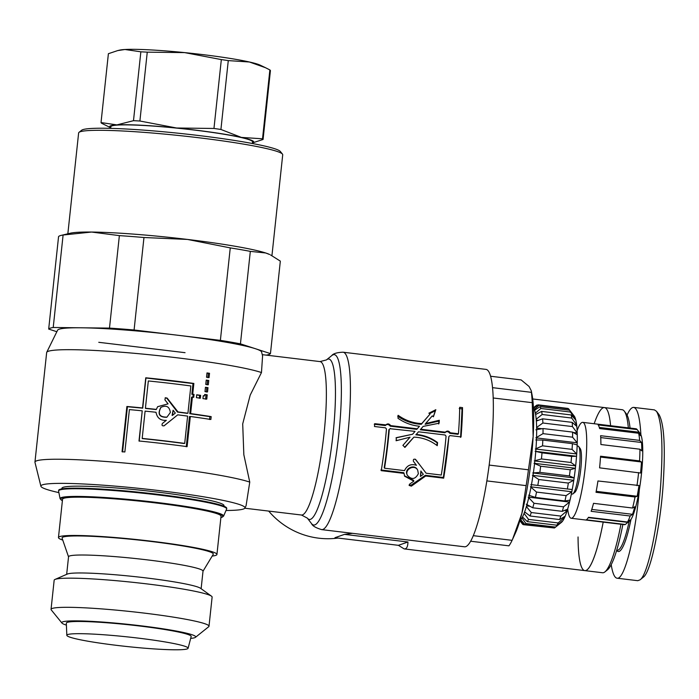 <?xml version="1.0" encoding="UTF-8"?>
<svg xmlns="http://www.w3.org/2000/svg" width="699" height="699" viewBox="0 0 699 699"><rect width="100%" height="100%" fill="white"/><g stroke="black" fill="none" stroke-linecap="round" stroke-linejoin="round"><path stroke-width="1.05" d="M343.017 352.2L485.927 369.378A89.35 14.67 96.9 0 1 489.824 459.837A89.35 14.67 96.9 0 1 464.59 546.801L321.68 529.615A89.35 14.67 -83.1 0 0 346.914 442.659A89.35 14.67 -83.1 0 0 343.017 352.2C336.918 352.479 333.17 353.615 331.754 355.608A85.811 14.094 96.9 0 1 337.975 441.585A85.811 14.094 96.9 0 1 311.553 523.63L307.385 518.16A80.813 13.272 -83.1 0 0 332.261 440.894A80.813 13.272 -83.1 0 0 326.407 359.933L331.754 355.608M419.461 426.241L416.805 429.361L390.199 426.163C388.696 424.171 387.063 423.978 385.28 425.569L385.734 425.018C387.517 423.376 389.151 423.577 390.654 425.612L417.251 428.81L419.461 426.241C411.667 425.481 404.503 422.825 397.984 418.264A89.35 14.67 -83.1 0 0 398.15 415.311C405.271 420.431 413.135 423.192 421.733 423.603L430.016 414.088L428.88 413.196L435.827 409.693L433.397 416.779L432.27 415.879L425.595 423.568L439.304 420.265A89.35 14.67 96.9 0 1 439.129 423.21L423.14 426.407L420.719 429.23L445.333 432.183C447.115 430.54 448.749 430.741 450.252 432.777L458.43 433.764A89.35 14.67 -83.1 0 0 459.706 407.29L462.537 407.631A89.35 14.67 96.9 0 1 461.043 436.91L450.025 435.591L448.898 436.499A89.35 14.67 96.9 0 1 443.673 478.16L425.691 476.002L411.379 486.137L409.142 485.447L409.719 484.031L413.843 481.157L404.581 476.185L404.057 473.398L381.235 470.654A89.35 14.67 -83.1 0 0 386.46 428.994L385.507 427.832L374.489 426.504A89.35 14.67 -83.1 0 0 374.716 423.69L385.848 424.878M458.43 433.764L457.985 434.306L449.798 433.328C448.295 431.335 446.652 431.143 444.879 432.733L445.446 432.043M156.331 409.396L156.227 409.579A108.668 8.589 6.1 0 0 145.541 408.452L145.409 408.242A111.08 8.781 6.1 0 1 156.331 409.396L157.659 406.669L168.075 403.856L164.92 399.889L165.305 397.748L167.157 398.089L178.035 411.956A111.08 8.781 6.1 0 1 187.926 413.24L190.844 385.953A111.08 8.781 -173.9 0 0 148.328 380.955L145.409 408.242M157.633 406.704L168.075 403.856M165.174 397.827L166.843 398.247L177.45 412.078L178.035 411.956M177.45 412.078A108.668 8.589 6.1 0 1 187.14 413.336L187.926 413.24M184.702 443.402L183.916 443.498A108.668 8.589 6.1 0 0 142.316 438.605L142.185 438.404A111.08 8.781 6.1 0 1 184.702 443.402L187.62 416.115A111.08 8.781 -173.9 0 0 177.729 414.83L163.959 425.883M177.729 414.83L164.204 425.726C162.159 426.137 161.556 425.376 162.395 423.463L166.31 420.326C160.517 420.702 157.083 418.019 156.026 412.27A111.08 8.781 -173.9 0 0 145.104 411.117L142.185 438.404M170.373 412.462C169.464 406.565 166.318 404.861 160.945 407.36C157.528 413.965 159.538 417.216 166.974 417.111L170.373 412.462M160.945 407.36L160.805 407.473C157.362 414.061 159.285 417.329 166.572 417.286L166.974 417.111M175.318 413.074L173.099 410.226L172.557 415.302L175.318 413.074M172.557 415.302L172.085 415.442L173.099 410.226M139.197 441.2L142.229 410.829A111.08 8.781 -173.9 0 0 129.394 409.605L124.868 451.973A111.08 8.781 -173.9 0 0 122.045 451.72L126.886 406.486A111.08 8.781 6.1 0 1 142.535 407.954L145.759 377.792A111.08 8.781 6.1 0 1 193.859 383.445L192.706 394.219A111.08 8.781 6.1 0 1 194.051 394.402L193.745 397.277A111.08 8.781 -173.9 0 0 192.4 397.093L190.635 413.607A111.08 8.781 6.1 0 1 211.177 416.621L210.871 419.487A111.08 8.781 -173.9 0 0 190.329 416.482L187.105 446.644A111.08 8.781 -173.9 0 0 139.005 440.982L142.229 410.829M190.329 416.482L189.473 416.569L186.257 446.731M192.4 397.093L191.552 397.181L189.787 413.694L209.875 416.639L209.569 419.514M122.578 451.965L127.419 406.731L142.727 408.164L145.951 378.002L193.003 383.541L191.858 394.306L193.169 394.489L192.863 397.364M209.875 416.639L211.177 416.621M189.787 413.694L190.635 413.607M193.169 394.489L194.051 394.402M191.858 394.306L192.706 394.219M193.003 383.541L193.859 383.445M127.419 406.731L126.886 406.486M205.593 399.199L206.056 394.883L204.658 394.682M206.056 394.883L207.219 394.839L206.764 399.146A111.08 8.781 -173.9 0 0 202.946 398.587L203.252 395.713A111.08 8.781 6.1 0 1 204.527 395.896L203.226 395.922M204.527 395.896L204.685 394.463A111.08 8.781 6.1 0 1 207.219 394.839M207.9 377.652L208.363 373.345L206.965 373.135M209.062 377.609A111.08 8.781 -173.9 0 0 206.528 377.233L206.991 372.925A111.08 8.781 6.1 0 1 209.525 373.301L209.062 377.609M208.363 373.345L209.525 373.301M207.131 384.834L207.594 380.527L206.196 380.317M208.293 384.791A111.08 8.781 -173.9 0 0 205.759 384.406L206.222 380.099A111.08 8.781 6.1 0 1 208.756 380.483L208.293 384.791M207.594 380.527L208.756 380.483M206.362 392.017L206.825 387.709L205.427 387.499M207.533 391.973A111.08 8.781 -173.9 0 0 204.99 391.589L205.454 387.281A111.08 8.781 6.1 0 1 207.987 387.665L207.533 391.973M206.825 387.709L207.987 387.665M199.329 398.273L199.634 395.398L196.699 394.979M196.41 397.644L196.716 394.778A111.08 8.781 6.1 0 1 200.657 395.337L200.351 398.212A111.08 8.781 -173.9 0 0 196.41 397.644M199.634 395.398L200.657 395.337M262.579 355.992L261.47 372.55L250.207 395.092L242.702 423.891L243.837 454.717L249.761 482.1A111.08 8.781 -173.9 0 0 127.506 463.297A111.08 8.781 -173.9 0 0 34.95 462.1A111.08 8.781 -173.9 0 0 34.967 462.362L40.909 486.259A102.631 8.108 -173.9 0 0 58.891 492.62M261.47 372.55A111.08 8.781 -173.9 0 0 140.787 353.895A111.08 8.781 -173.9 0 0 46.728 352.305A111.08 8.781 -173.9 0 0 46.658 352.549L34.95 462.1M384.529 468.225L384.214 467.614A86.929 14.277 96.9 0 0 388.854 429.771L389.299 429.335A89.35 14.67 96.9 0 1 384.529 468.225L404.511 470.628C406.975 465.385 410.951 463.603 416.429 465.289L413.432 461.349C413.074 459.304 413.834 458.71 415.713 459.575L426.145 473.223L441.287 475.049A89.35 14.67 -83.1 0 0 446.058 436.159L445.106 434.996L418.5 431.799L416.255 434.411C424.075 435.136 431.178 437.862 437.574 442.572A89.35 14.67 96.9 0 1 437.251 445.7C430.331 440.344 422.554 437.487 413.913 437.128L405.027 447.334L402.895 445.403L410.042 437.181L396.097 440.746A89.35 14.67 -83.1 0 0 396.42 437.626L412.576 434.245L415.04 431.379L390.173 428.723M390.426 428.426L389.299 429.335M415.25 459.182L421.043 466.548M416.255 434.411L418.5 431.799M415.818 434.804C423.638 435.538 430.75 438.212 437.146 442.817L437.574 442.572M437.146 442.817A86.929 14.277 96.9 0 1 436.884 445.412M404.625 447.343L413.913 437.128M397.277 440.221L396.106 440.719M395.992 437.871L412.576 434.245M418.36 473.704L417.687 470.104C414.568 464.084 404.468 469.274 407.325 475.241C411.58 479.986 415.258 479.479 418.36 473.704M417.687 470.104L417.399 469.623C414.35 463.69 404.188 468.601 407.01 474.472L407.325 475.241M421.209 471.545L423.323 474.306L421.209 471.545L420.414 476.438L423.323 474.306M420.894 470.969L420.414 476.438M385.28 425.569L374.262 424.241M380.929 469.973L403.751 472.716L404.057 473.398M404.433 475.757L413.563 480.3L413.843 481.157M409.133 484.914L411.126 485.141L425.385 475.32L443.367 477.478L448.898 436.499M460.597 437.382L462.056 408.898L459.217 408.557M444.879 432.733L420.265 429.771L420.719 429.23M438.666 423.978L438.832 421.113L425.132 424.284L425.595 423.568M433.284 416.691L435.346 410.811L429.483 413.668M430.016 414.088L421.27 424.31C412.672 423.882 404.808 421.165 397.679 416.167M425.385 475.32L425.691 476.002M443.367 477.478L443.673 478.16M462.056 408.898L462.537 407.631M449.798 433.328L450.252 432.777M438.832 421.113L439.304 420.265M435.346 410.811L435.827 409.693M421.27 424.31L421.733 423.603M416.805 429.361L417.251 428.81M390.199 426.163L390.654 425.612M262.588 355.992L261.601 352.008A102.631 8.108 -173.9 0 0 160.429 333.274A102.631 8.108 -173.9 0 0 57.589 330.208L46.728 352.305M226.004 510.488A102.631 8.108 -173.9 0 0 243.453 509.012A102.631 8.108 -173.9 0 0 244.921 508.059A102.631 8.108 -173.9 0 0 143.802 488.863A102.631 8.108 -173.9 0 0 40.909 486.259M249.761 482.1L246.083 505.657M119.372 235.624L91.586 232.051A102.631 8.108 6.1 0 1 187.463 239.434L143.968 237.511A111.683 8.825 -173.9 0 0 119.372 235.624L109.49 328.102L53.22 327.49A111.683 8.825 -173.9 0 0 48.685 329.072L58.567 236.594A111.683 8.825 -173.9 0 1 61.267 235.362A111.683 8.825 -173.9 0 1 63.102 235.013L53.22 327.49M61.267 235.362L70.389 233.195A102.631 8.108 6.1 0 1 91.586 232.051L63.102 235.013M265.681 252.977A102.631 8.108 6.1 0 1 269.587 254.48L265.681 252.977L250.321 251.369A111.683 8.825 -173.9 0 0 230.259 247.892L187.463 239.434A102.631 8.108 6.1 0 1 265.681 252.977M266.275 355.127A111.683 8.825 -173.9 0 0 270.452 353.607L280.334 261.129L270.513 254.925M185.052 352.68L98.769 342.309M250.321 251.369L240.439 343.847L270.452 353.607M240.439 343.847A111.683 8.825 -173.9 0 0 220.377 340.369L230.259 247.892M143.968 237.511L134.086 329.989A111.683 8.825 -173.9 0 0 109.49 328.102M134.086 329.989L220.377 340.369M56.846 331.719L48.685 329.072M282.466 154.095L280.334 151.465A100.21 7.916 -173.9 0 0 181.775 133.596A100.21 7.916 -173.9 0 0 81.661 130.232L79.013 132.356A102.631 8.108 6.1 0 1 181.539 135.798A102.631 8.108 6.1 0 1 282.466 154.095A102.631 8.108 6.1 0 1 282.719 154.767L271.946 255.642M67.847 233.798L78.629 132.959A102.631 8.108 6.1 0 1 79.013 132.356M187.183 648.917A60.97 4.814 -173.9 0 0 188.083 648.279A60.97 4.814 -173.9 0 0 127.978 636.946A60.97 4.814 -173.9 0 0 66.833 635.321A60.97 4.814 -173.9 0 0 122.308 646.016A60.97 4.814 -173.9 0 0 187.183 648.917M188.083 648.279L191.168 636.501A62.788 4.963 -173.9 0 0 129.271 624.836A62.788 4.963 -173.9 0 0 66.318 623.159L66.833 635.321M195.467 637.322L208.704 626.715A79.433 6.274 -173.9 0 0 209.001 626.243L212.12 597.103A79.433 6.274 -173.9 0 0 211.465 596.16A79.433 6.274 -173.9 0 0 133.806 582.416A79.433 6.274 -173.9 0 0 55.003 579.445A79.433 6.274 -173.9 0 0 54.164 580.222L51.044 609.362A79.433 6.274 -173.9 0 0 51.237 609.886L61.94 623.054A67.357 5.321 6.1 0 1 129.315 624.478A67.357 5.321 6.1 0 1 195.467 637.322A67.357 5.321 6.1 0 1 194.715 637.706A67.357 5.321 6.1 0 1 190.67 638.388M211.465 596.16L200.534 588.287A67.611 5.347 -173.9 0 0 134.426 576.588A67.611 5.347 -173.9 0 0 67.349 574.054L55.003 579.445M201.129 588.715L203.016 571.135A67.611 5.347 -173.9 0 0 136.349 558.632A67.611 5.347 -173.9 0 0 68.546 556.762L66.667 574.351M202.998 571.232L213.256 554.29A76.069 6.011 -173.9 0 0 138.341 540.021A76.069 6.011 -173.9 0 0 62.089 538.134L68.537 556.858M212.181 556.063A79.686 6.3 -173.9 0 0 215.746 555.382A79.686 6.3 -173.9 0 0 216.935 554.464A79.686 6.3 -173.9 0 0 138.367 539.733A79.686 6.3 -173.9 0 0 58.463 537.522A79.686 6.3 -173.9 0 0 62.761 540.1M216.935 554.464L221.033 516.168A79.686 6.3 -173.9 0 0 142.456 501.436A79.686 6.3 -173.9 0 0 62.552 499.226L58.463 537.522M60.079 498.693A82.237 6.501 -173.9 0 1 142.526 500.816A82.237 6.501 -173.9 0 1 223.566 516.168L226.625 509.055A84.518 6.675 -173.9 0 0 226.659 508.898A84.518 6.675 -173.9 0 0 143.33 493.276A84.518 6.675 -173.9 0 0 58.585 490.934A84.518 6.675 -173.9 0 0 58.594 491.1L60.079 498.693L62.403 500.667M226.659 508.898L226.729 508.304A84.518 6.675 -173.9 0 0 143.4 492.673A84.518 6.675 -173.9 0 0 58.646 490.34L58.585 490.934M223.916 506.216L223.977 505.587A81.503 6.44 -173.9 0 0 150.32 491.257A81.503 6.44 -173.9 0 0 63.12 487.325A81.503 6.44 -173.9 0 0 61.905 488.26L61.835 488.898M66.396 625.107A67.357 5.321 6.1 0 1 61.94 623.054M209.001 626.243A79.433 6.274 -173.9 0 0 130.696 611.564A79.433 6.274 -173.9 0 0 51.044 609.362M117.703 50.581L119.581 50.136A72.443 5.723 6.1 0 1 124.972 49.498A72.443 5.723 6.1 0 1 184.641 52.608A72.443 5.723 6.1 0 1 249.429 62.001A72.443 5.723 6.1 0 1 260.194 65.164L265.489 67.707L249.429 62.001L228.276 60.603A81.503 6.44 -173.9 0 0 221.33 59.59L184.641 52.608L147.262 52.154A81.503 6.44 -173.9 0 0 140.857 51.813L124.972 49.498L117.703 50.581L108.389 53.709L101.023 122.57L116.908 124.894A72.443 5.723 -173.9 0 0 110.757 127.751M110.748 127.777L101.573 123.242A81.503 6.44 6.1 0 1 101.023 122.57M116.908 124.894L133.492 120.682A81.503 6.44 6.1 0 1 139.896 121.014L176.585 128.004A72.443 5.723 -173.9 0 0 116.908 124.894M176.585 128.004L213.964 128.459A81.503 6.44 6.1 0 1 220.919 129.464L241.365 137.406A72.443 5.723 -173.9 0 0 176.585 128.004M241.365 137.406L262.518 138.804A81.503 6.44 6.1 0 1 263.069 139.477L252.418 142.911A72.443 5.723 -173.9 0 0 241.365 137.406M263.069 139.477L270.426 70.608A81.503 6.44 -173.9 0 0 269.875 69.935L265.489 67.707M147.262 52.154L139.896 121.014M133.492 120.682L140.857 51.813M213.964 128.459L221.33 59.59M228.276 60.603L220.919 129.464M262.518 138.804L269.875 69.935M252.356 143.505L252.531 141.862A71.237 5.627 -173.9 0 0 252.356 141.39A71.237 5.627 -173.9 0 0 179.477 128.398A71.237 5.627 -173.9 0 0 110.861 126.72L110.687 128.363M521.908 513.319A78.48 12.888 96.9 0 1 515.355 533.206L512.498 539.453L521.908 513.319L526.137 485.63A86.326 14.172 -83.1 0 0 528.453 469.798L533.145 436.569A78.48 12.888 96.9 0 1 521.908 513.319M470.698 541.236L508.933 545.832A86.326 14.172 -83.1 0 0 512.087 540.336L512.498 539.453M531.275 390.767L532.018 394.62A78.48 12.888 96.9 0 1 533.145 436.569L532.236 402.668A86.326 14.172 -83.1 0 0 531.397 392.331L531.275 390.767L529.064 386.46L521.139 379.915L490.532 376.237M473.354 535.679L512.087 540.336M526.137 485.63L486.871 480.912M489.169 465.08L528.453 469.798M532.236 402.668L493.162 397.976M492.48 387.657L531.397 392.331M519.82 520.869A57.956 9.515 -83.1 0 0 534.377 465.193A57.956 9.515 -83.1 0 0 533.433 407.657M572.997 493.826L574.936 492.253A22.333 3.67 -83.1 0 0 580.423 472.14A22.333 3.67 -83.1 0 0 580.554 449.204A22.333 3.67 -83.1 0 0 580.187 448.522L578.676 446.539A24.15 3.967 96.9 0 1 579.078 447.281A24.15 3.967 96.9 0 1 578.929 472.078A24.15 3.967 96.9 0 1 572.997 493.826A24.15 3.967 96.9 0 1 572.298 494.079L571.363 493.966M577.129 446.014L578.064 446.128A24.15 3.967 96.9 0 1 578.676 446.539M519.925 520.772L522.616 524.241A60.367 9.917 -83.1 0 0 523.586 524.704L520.388 520.292M553.625 527.902L523.586 524.704M520.79 519.811L524.827 524.442L554.394 527.99A60.367 9.917 96.9 0 0 554.936 527.623A60.367 9.917 96.9 0 0 555.513 527.081L525.954 523.525L521.978 517.968M561.979 521.437L555.513 527.081M522.511 516.972L527.343 521.646L556.902 525.202L562.293 521.471M563.534 517.181L564.67 517.321L558.125 522.948L528.566 519.401L524.093 513.398M524.442 512.481L525.604 512.62M524.661 511.895L530.034 516.002L559.593 519.558L565.15 516.203L564.67 517.321M564.565 510.436L567.125 510.742L560.851 516.089L531.284 512.533L526.417 506.574M526.618 505.875L530.008 506.277M526.251 504.206L532.76 507.789L562.319 511.345L567.614 509.178L567.125 510.742M528.89 497.19L569.545 502.074L563.551 506.827L533.992 503.271L528.182 497.103M528.645 495.172L535.39 497.426L564.958 500.973L570.008 500.152L569.545 502.074M531.057 486.854L571.791 491.755L566.094 495.635L536.535 492.079L530.436 486.784M531.467 484.66L572.21 489.553L571.791 491.755M530.847 484.582L572.21 489.553M532.996 475.39L573.774 480.292L568.348 483.07L538.789 479.523L532.411 475.32M533.346 473.031L574.124 477.933L573.774 480.292M532.76 472.961L539.855 472.375L569.414 475.932L574.124 477.933M534.586 463.358L575.373 468.26L570.209 469.772L540.65 466.216L534.019 463.288M534.857 460.964L575.644 465.866L575.373 468.26M534.281 460.894L541.454 458.955L571.013 462.502L575.644 465.866M535.757 451.371L576.526 456.272L571.581 456.403L542.013 452.847L535.163 451.301M535.932 449.055L576.692 453.957L576.526 456.272M535.329 448.985L542.529 445.822L572.088 449.378L576.692 453.957M536.517 437.915L577.225 442.808L577.156 444.922L572.385 443.629L542.826 440.073L535.801 439.951M535.862 437.827L543.009 433.642L572.577 437.19L577.225 442.808M573.302 432.498L577.199 432.969L577.252 434.787L572.595 432.087L543.027 428.539L535.888 429.815M536.614 428.085L541.952 428.732M536.605 427.456L542.887 423.017L572.446 426.573L577.199 432.969M574.919 424.73L576.64 424.94L576.789 426.364L572.184 422.371L542.625 418.815L536.325 421.069M536.247 420.082L538.361 420.335M536.177 419.243L542.153 414.49L571.721 418.046L576.64 424.94M574.875 419.042L575.557 419.12L575.81 420.082L571.188 414.953L541.629 411.405L535.591 414.516M535.347 413.161L540.86 408.487L570.419 412.043L575.557 419.12M534.316 409.387L539.06 405.306L568.619 408.863L574.351 416.255L569.65 410.217L540.091 406.661L534.604 410.217M574.01 415.809L574.194 416.027A54.33 8.921 -83.1 0 0 574.185 416.019L574.185 416.019A54.33 8.921 -83.1 0 1 575.696 419.601A54.33 8.921 -83.1 0 1 576.727 425.656A54.33 8.921 -83.1 0 1 577.243 433.878A54.33 8.921 -83.1 0 1 577.208 443.865A54.33 8.921 -83.1 0 1 576.623 455.119A54.33 8.921 -83.1 0 1 575.522 467.063A54.33 8.921 -83.1 0 1 573.958 479.112A54.33 8.921 -83.1 0 1 572.018 490.654A54.33 8.921 -83.1 0 1 569.79 501.113A54.33 8.921 -83.1 0 1 567.378 509.964A54.33 8.921 -83.1 0 1 564.923 516.762A54.33 8.921 -83.1 0 1 562.538 521.166A54.33 8.921 -83.1 0 1 561.393 522.406L554.936 527.623M568.619 408.863A60.367 9.917 96.9 0 0 567.649 408.391L538.09 404.843L533.721 408.129M533.547 407.832L536.849 405.105L537.61 405.193M569.65 410.217A60.367 9.917 96.9 0 1 570.419 412.043M571.188 414.953A60.367 9.917 96.9 0 1 571.721 418.046M572.184 422.371A60.367 9.917 96.9 0 1 572.446 426.573M572.595 432.087A60.367 9.917 96.9 0 1 572.577 437.19M572.385 443.629A60.367 9.917 96.9 0 1 572.088 449.378M571.581 456.403A60.367 9.917 96.9 0 1 571.013 462.502M570.209 469.772A60.367 9.917 96.9 0 1 569.414 475.932M568.348 483.07A60.367 9.917 96.9 0 1 567.361 488.968M566.094 495.635A60.367 9.917 96.9 0 1 564.958 500.973M563.551 506.827A60.367 9.917 96.9 0 1 562.319 511.345M560.851 516.089A60.367 9.917 96.9 0 1 559.593 519.558M558.125 522.948A60.367 9.917 96.9 0 1 556.902 525.202M536.849 405.105A60.367 9.917 -83.1 0 0 536.308 405.472L533.486 407.744M539.06 405.306A60.367 9.917 -83.1 0 0 538.09 404.843M540.86 408.487A60.367 9.917 -83.1 0 0 540.091 406.661M542.153 414.49A60.367 9.917 -83.1 0 0 541.629 411.405M542.887 423.017A60.367 9.917 -83.1 0 0 542.625 418.815M543.009 433.642A60.367 9.917 -83.1 0 0 543.027 428.539M542.529 445.822A60.367 9.917 -83.1 0 0 542.826 440.073M541.454 458.955A60.367 9.917 -83.1 0 0 542.013 452.847M539.855 472.375A60.367 9.917 -83.1 0 0 540.65 466.216M537.793 485.421A60.367 9.917 -83.1 0 0 538.789 479.523M535.39 497.426A60.367 9.917 -83.1 0 0 536.535 492.079M532.76 507.789A60.367 9.917 -83.1 0 0 533.992 503.271M530.034 516.002A60.367 9.917 -83.1 0 0 531.284 512.533M527.343 521.646A60.367 9.917 -83.1 0 0 528.566 519.401M524.827 524.442A60.367 9.917 -83.1 0 0 525.954 523.525M627.885 522.389L625.273 524.495L586.251 519.803A48.292 7.934 -83.1 0 0 588.479 517.304L627.501 521.996L630 520.012A45.881 7.532 96.9 0 1 628.375 522.066A45.881 7.532 96.9 0 1 627.885 522.389L588.287 517.627M632.516 514.324L630.157 516.002L591.127 511.31A48.292 7.934 -83.1 0 0 593.53 503.332L632.56 508.024L634.806 506.74A45.881 7.532 96.9 0 1 632.516 514.324L591.773 509.422M637.156 496.255L635.033 496.989L596.011 492.297A48.292 7.934 -83.1 0 0 597.942 480.973L638.991 485.499A45.881 7.532 96.9 0 1 637.156 496.255L596.195 491.336M640.555 473.031L599.593 467.849A48.292 7.934 -83.1 0 0 600.537 456.22L639.559 460.912L641.455 461.987A45.881 7.532 96.9 0 1 640.555 473.031M641.455 461.987L600.485 457.059M641.804 450.872L639.926 449.212L600.904 444.52A48.292 7.934 -83.1 0 0 600.607 435.695L639.629 440.387L641.525 442.484A45.881 7.532 96.9 0 1 641.804 450.872M641.525 442.484L600.729 437.583M567.702 508.916A48.292 7.934 -83.1 0 0 571.188 518.265A48.292 7.934 -83.1 0 0 584.827 471.266A48.292 7.934 -83.1 0 0 582.721 422.362A48.292 7.934 -83.1 0 0 577.112 430.628M625.273 524.495A48.292 7.934 96.9 0 1 624.399 524.669L571.188 518.265M630.157 516.002A48.292 7.934 96.9 0 1 627.501 521.996M635.033 496.989A48.292 7.934 96.9 0 1 632.56 508.024M638.615 472.541A48.292 7.934 96.9 0 1 636.964 485.665M639.926 449.212A48.292 7.934 96.9 0 1 639.559 460.912M638.624 433.249L599.602 428.557A48.292 7.934 -83.1 0 0 598.143 424.905L637.165 429.597L639.183 432.235A45.881 7.532 96.9 0 1 640.572 435.704L638.624 433.249A48.292 7.934 96.9 0 1 639.629 440.387M582.721 422.362L635.933 428.767A48.292 7.934 96.9 0 1 637.165 429.588A48.292 7.934 96.9 0 1 637.165 429.597L640.188 433.555A44.675 7.34 -83.1 0 1 640.004 485.421A44.675 7.34 -83.1 0 1 629.668 521.026L628.375 522.066M639.183 432.235L599.305 427.438M268.696 511.083A78.48 77.17 70.8 0 0 338.01 538.064M352.584 533.328L344.511 534.368L334.961 537.697L398.395 545.325L404.136 548.89L584.836 570.62A82.106 13.482 96.9 0 1 578.056 536.972M594.167 423.743A82.106 13.482 96.9 0 1 604.443 407.587A82.106 13.482 96.9 0 1 610.594 425.717A82.106 13.482 96.9 0 0 604.443 407.587L622.18 409.719A82.106 13.482 96.9 0 1 624.268 411.126A82.106 13.482 96.9 0 1 628.331 427.849M584.836 570.62A82.106 13.482 96.9 0 0 595.723 552.638A82.106 13.482 96.9 0 0 603.193 522.118A82.106 13.482 96.9 0 1 584.836 570.62L602.573 572.752A82.106 13.482 96.9 0 0 604.941 571.887A82.106 13.482 96.9 0 0 613.46 554.77A82.106 13.482 96.9 0 0 620.93 524.25M344.511 534.368L407.945 541.996C407.84 546.845 406.573 549.143 404.136 548.89M407.945 541.996L398.395 545.325M604.941 571.887L607.527 569.799A79.686 13.089 -83.1 0 0 615.793 553.189A79.686 13.089 -83.1 0 0 622.87 524.477M630.035 428.059A79.686 13.089 -83.1 0 0 626.287 413.764L624.268 411.126M639.996 579.864L643.22 577.26C651.223 572.35 661.298 520.178 663.395 480.466C665.422 445.499 663.971 423.55 659.043 414.621L656.527 411.327C661.621 420.553 663.115 443.183 661.018 479.199C658.895 520.047 648.349 574.744 639.996 579.864L637.75 580.686L617.051 578.204C614.517 577.793 612.569 573.285 611.214 564.678M627.073 415.049C629.458 409.754 631.678 407.202 633.722 407.403L654.413 409.885L656.527 411.327M633.722 407.403C637.488 408.277 639.882 417.434 640.904 434.874M639.332 489.693C635.312 537.024 624.443 580.187 617.051 578.204M616.675 550.349L616.815 550.524A59.162 9.716 -83.1 0 0 626.164 538.58A59.162 9.716 -83.1 0 0 630.987 519.453M629.135 521.454A57.956 9.515 96.9 0 1 624.967 537.505A57.956 9.515 96.9 0 1 617.287 550.2L616.745 550.13M262.256 354.646L319.95 361.584A77.274 12.687 96.9 0 1 323.322 439.82A77.274 12.687 96.9 0 1 301.505 515.023L307.385 518.16M411.126 485.141L411.379 486.137M62.403 500.633A81.661 6.457 6.1 0 1 140.263 501.043A81.661 6.457 6.1 0 1 221.766 517.312A81.661 6.457 6.1 0 1 220.875 517.566M319.95 361.584L326.407 359.933M321.68 529.615C315.826 527.894 312.453 525.901 311.553 523.63M244.921 508.059L246.1 505.665M244.825 508.217L301.505 515.023M223.566 516.168L220.875 517.601M532.69 398.963L604.443 407.587"/></g></svg>

